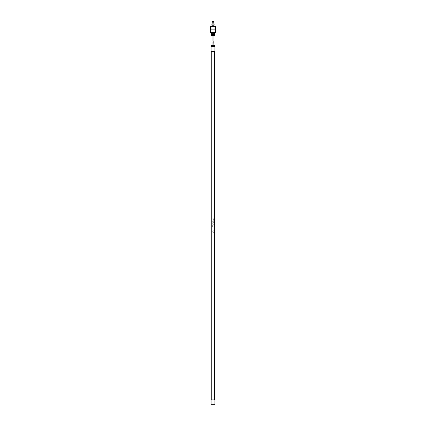 <?xml version="1.0" encoding="UTF-8"?>
<svg xmlns="http://www.w3.org/2000/svg" width="426" height="426" viewBox="0 0 426 426"><rect width="100%" height="100%" fill="white"/><g stroke="black" fill="none" stroke-linecap="round" stroke-linejoin="round"><path stroke-width="0.32" stroke-dasharray="2.13 1.6" d="M213.186 223.666L213.037 223.251L213.186 223.666M213.043 223.07L212.739 223.49L213.037 223.916L213.256 223.187L212.739 223.49L213.256 223.799L213.043 223.07M214.683 51.439L211.259 51.439L214.683 51.439L214.683 399.87L211.259 399.87L214.683 399.87M213.059 227.915L213.17 227.59L213.059 227.915M213 218.442L212.744 218.213L213.133 218.57L212.744 218.73L213.325 218.73L212.947 218.203L213.325 218.043L212.744 218.043L213.325 218.043L212.947 218.203L213.325 218.73L212.744 218.73L213 218.442M212.973 219.747L213.229 219.31L213.325 219.795L213.325 219.134L212.744 219.134L212.744 219.779L212.846 219.31L212.973 219.747L213.229 219.31L213.229 219.795L213.325 219.134L212.744 219.134L212.973 219.747M213.027 220.37L212.744 220.098L213.027 220.37L213.325 220.072L213.027 220.37M213.325 220.668L213.027 220.583L213.325 220.668M212.984 221.366L212.984 221.728L213.325 221.366L212.744 221.19L212.744 221.786L212.846 221.366L212.984 221.728L213.325 221.366L212.744 221.19L212.744 221.786L212.984 221.366M212.75 222.329L213.229 222.329L213.325 222.766L213.325 222.154L212.75 222.154L213.325 222.766L213.325 222.154L212.75 222.329M213 224.715L213.325 224.928L212.893 224.758L213.325 224.39L212.744 224.182L213.325 224.39L213 224.715M213.325 225.114L212.744 225.327L213.325 225.114M212.744 225.146L213.154 225.013L212.744 224.864L213.154 225.013L212.744 225.146M212.744 224.656L213.144 224.497L212.744 224.656M212.739 225.844L213.048 225.727L212.675 225.562L212.675 226.009L212.675 225.562L213.048 225.727L212.739 225.844M213.048 226.664L212.755 226.664L213.048 226.222L212.675 226.222L212.675 226.77L213.048 226.77L212.755 226.664L213.048 226.222L212.675 226.222L212.675 226.77L213.048 226.664M212.744 229.177L213.325 229.007L212.893 228.794L212.744 229.177L213.325 229.177L212.995 228.794L212.744 229.177M212.798 230.115L213.282 230.131L212.798 230.115L212.893 229.651L212.798 230.115M213.272 230.61L213.277 231.014L212.803 231.014L213.277 231.014L213.272 230.61M213.08 231.622L212.856 231.808L212.755 231.43L212.755 232L213.325 231.707L212.755 232L212.755 231.43L212.856 231.808L213.08 231.622M212.792 232.809L212.915 232.319L212.792 232.809M213.325 232.884L213.325 232.298L213.325 232.884M211.067 51.439L214.933 51.439M211.067 46.61L214.933 46.61M214.443 46.61L211.36 46.61L214.443 46.61M214.443 46.226L211.36 46.226L214.443 46.226M215.008 46.226L210.992 46.226M214.006 46.226L214.006 45.646L210.992 45.646M215.008 45.646L214.006 45.646M211.994 46.226L211.994 45.646M211.067 399.87L214.933 399.87M211.067 404.7L214.933 404.7M214.741 400.062L214.161 400.062L214.161 51.248L214.741 51.248L214.161 51.248L214.161 400.062L214.741 400.062M214.161 60.194L214.544 60.194M214.161 62.957L214.544 62.957M214.161 65.716L214.544 65.716M214.161 68.479L214.544 68.479M214.161 71.243L214.544 71.243M214.161 74.007L214.544 74.007M214.161 76.771L214.544 76.771M214.161 79.534L214.544 79.534M214.161 82.298L214.544 82.298M214.161 85.056L214.544 85.056M214.161 87.82L214.544 87.82M214.161 90.584L214.544 90.584M214.161 93.347L214.544 93.347M214.161 96.111L214.544 96.111M214.161 98.875L214.544 98.875M214.161 101.633L214.544 101.633M214.161 104.397L214.544 104.397M214.161 107.16L214.544 107.16M214.161 109.924L214.544 109.924M214.161 112.688L214.544 112.688M214.161 115.451L214.544 115.451M214.161 118.215L214.544 118.215M214.161 120.973L214.544 120.973M214.161 123.737L214.544 123.737M214.161 126.501L214.544 126.501M214.161 129.264L214.544 129.264M214.161 132.028L214.544 132.028M214.161 134.792L214.544 134.792M214.161 137.55L214.544 137.55M214.161 140.314L214.544 140.314M214.161 143.077L214.544 143.077M214.161 145.841L214.544 145.841M214.161 148.605L214.544 148.605M214.161 151.368L214.544 151.368M214.161 154.132L214.544 154.132M214.161 156.89L214.544 156.89M214.161 159.654L214.544 159.654M214.161 162.418L214.544 162.418M214.161 165.181L214.544 165.181M214.161 167.945L214.544 167.945M214.161 170.709L214.544 170.709M214.161 173.467L214.544 173.467M214.161 176.231L214.544 176.231M214.161 178.995L214.544 178.995M214.161 181.758L214.544 181.758M214.161 184.522L214.544 184.522M214.161 187.286L214.544 187.286M214.161 190.049L214.544 190.049M214.161 192.808L214.544 192.808M214.161 195.571L214.544 195.571M214.161 198.335L214.544 198.335M214.161 201.099L214.544 201.099M214.161 203.862L214.544 203.862M214.161 206.626L214.544 206.626M214.161 209.39L214.544 209.39M214.161 212.148L214.544 212.148M214.161 214.912L214.544 214.912M214.161 217.675L214.544 217.675M214.161 220.439L214.544 220.439M214.161 223.203L214.544 223.203M214.161 225.966L214.544 225.966M214.161 228.725L214.544 228.725M214.161 231.488L214.544 231.488M214.161 234.252L214.544 234.252M214.161 237.016L214.544 237.016M214.161 239.779L214.544 239.779M214.161 242.543L214.544 242.543M214.161 245.307L214.544 245.307M214.161 248.065L214.544 248.065M214.161 250.829L214.544 250.829M214.161 253.592L214.544 253.592M214.161 256.356L214.544 256.356M214.161 259.12L214.544 259.12M214.161 261.883L214.544 261.883M214.161 264.642L214.544 264.642M214.161 267.406L214.544 267.406M214.161 270.169L214.544 270.169M214.161 272.933L214.544 272.933M214.161 275.697L214.544 275.697M214.161 278.46L214.544 278.46M214.161 281.224L214.544 281.224M214.161 283.982L214.544 283.982M214.161 286.746L214.544 286.746M214.161 289.51L214.544 289.51M214.161 292.273L214.544 292.273M214.161 295.037L214.544 295.037M214.161 297.801L214.544 297.801M214.161 300.559L214.544 300.559M214.161 303.323L214.544 303.323M214.161 306.086L214.544 306.086M214.161 308.85L214.544 308.85M214.161 311.614L214.544 311.614M214.161 314.377L214.544 314.377M214.161 317.141L214.544 317.141M214.161 319.899L214.544 319.899M214.161 322.663L214.544 322.663M214.161 325.427L214.544 325.427M214.161 328.19L214.544 328.19M214.161 330.954L214.544 330.954M214.161 333.718L214.544 333.718M214.161 336.476L214.544 336.476M214.161 339.24L214.544 339.24M214.161 342.003L214.544 342.003M214.161 344.767L214.544 344.767M214.161 347.531L214.544 347.531M214.161 350.294L214.544 350.294M214.161 353.058L214.544 353.058M214.161 355.817L214.544 355.817M214.161 358.58L214.544 358.58M214.161 361.344L214.544 361.344M214.161 364.108L214.544 364.108M214.161 366.871L214.544 366.871M214.161 369.635L214.544 369.635M214.161 372.393L214.544 372.393M214.161 375.157L214.544 375.157M214.161 377.921L214.544 377.921M214.161 380.684L214.544 380.684M214.161 383.448L214.544 383.448M214.161 386.212L214.544 386.212M214.161 388.975L214.544 388.975M214.161 391.734L214.544 391.734M214.161 394.497L214.544 394.497M214.161 60.077L214.544 60.077M214.161 394.38L214.544 394.38M214.161 391.622L214.544 391.622M214.161 388.858L214.544 388.858M214.161 386.094L214.544 386.094M214.161 383.331L214.544 383.331M214.161 380.567L214.544 380.567M214.161 377.803L214.544 377.803M214.161 375.045L214.544 375.045M214.161 372.281L214.544 372.281M214.161 369.518L214.544 369.518M214.161 366.754L214.544 366.754M214.161 363.99L214.544 363.99M214.161 361.227L214.544 361.227M214.161 358.463L214.544 358.463M214.161 355.705L214.544 355.705M214.161 352.941L214.544 352.941M214.161 350.177L214.544 350.177M214.161 347.414L214.544 347.414M214.161 344.65L214.544 344.65M214.161 341.886L214.544 341.886M214.161 339.128L214.544 339.128M214.161 336.364L214.544 336.364M214.161 333.601L214.544 333.601M214.161 330.837L214.544 330.837M214.161 328.073L214.544 328.073M214.161 325.31L214.544 325.31M214.161 322.546L214.544 322.546M214.161 319.788L214.544 319.788M214.161 317.024L214.544 317.024M214.161 314.26L214.544 314.26M214.161 311.497L214.544 311.497M214.161 308.733L214.544 308.733M214.161 305.969L214.544 305.969M214.161 303.211L214.544 303.211M214.161 300.447L214.544 300.447M214.161 297.683L214.544 297.683M214.161 294.92L214.544 294.92M214.161 292.156L214.544 292.156M214.161 289.392L214.544 289.392M214.161 286.629L214.544 286.629M214.161 283.87L214.544 283.87M214.161 281.107L214.544 281.107M214.161 278.343L214.544 278.343M214.161 275.579L214.544 275.579M214.161 272.816L214.544 272.816M214.161 270.052L214.544 270.052M214.161 267.294L214.544 267.294M214.161 264.53L214.544 264.53M214.161 261.766L214.544 261.766M214.161 259.003L214.544 259.003M214.161 256.239L214.544 256.239M214.161 253.475L214.544 253.475M214.161 250.712L214.544 250.712M214.161 247.953L214.544 247.953M214.161 245.19L214.544 245.19M214.161 242.426L214.544 242.426M214.161 239.662L214.544 239.662M214.161 236.899L214.544 236.899M214.161 234.135L214.544 234.135M214.161 231.377L214.544 231.377M214.161 228.613L214.544 228.613M214.161 225.849L214.544 225.849M214.161 223.086L214.544 223.086M214.161 220.322L214.544 220.322M214.161 217.558L214.544 217.558M214.161 214.795L214.544 214.795M214.161 212.036L214.544 212.036M214.161 209.272L214.544 209.272M214.161 206.509L214.544 206.509M214.161 203.745L214.544 203.745M214.161 200.981L214.544 200.981M214.161 198.218L214.544 198.218M214.161 195.459L214.544 195.459M214.161 192.696L214.544 192.696M214.161 189.932L214.544 189.932M214.161 187.168L214.544 187.168M214.161 184.405L214.544 184.405M214.161 181.641L214.544 181.641M214.161 178.877L214.544 178.877M214.161 176.119L214.544 176.119M214.161 173.355L214.544 173.355M214.161 170.592L214.544 170.592M214.161 167.828L214.544 167.828M214.161 165.064L214.544 165.064M214.161 162.301L214.544 162.301M214.161 159.537L214.544 159.537M214.161 156.779L214.544 156.779M214.161 154.015L214.544 154.015M214.161 151.251L214.544 151.251M214.161 148.488L214.544 148.488M214.161 145.724L214.544 145.724M214.161 142.96L214.544 142.96M214.161 140.202L214.544 140.202M214.161 137.438L214.544 137.438M214.161 134.675L214.544 134.675M214.161 131.911L214.544 131.911M214.161 129.147L214.544 129.147M214.161 126.384L214.544 126.384M214.161 123.62L214.544 123.62M214.161 120.862L214.544 120.862M214.161 118.098L214.544 118.098M214.161 115.334L214.544 115.334M214.161 112.57L214.544 112.57M214.161 109.807L214.544 109.807M214.161 107.043L214.544 107.043M214.161 104.285L214.544 104.285M214.161 101.521L214.544 101.521M214.161 98.757L214.544 98.757M214.161 95.994L214.544 95.994M214.161 93.23L214.544 93.23M214.161 90.466L214.544 90.466M214.161 87.703L214.544 87.703M214.161 84.944L214.544 84.944M214.161 82.181L214.544 82.181M214.161 79.417L214.544 79.417M214.161 76.653L214.544 76.653M214.161 73.89L214.544 73.89M214.161 71.126L214.544 71.126M214.161 68.368L214.544 68.368M214.161 65.604L214.544 65.604M214.161 62.84L214.544 62.84M213 45.646L213.964 45.646L213 45.646M213 42.281C214.166 41.444 214.166 41.444 213 42.281L213.037 42.238M212.835 230.817L213.245 230.817L212.835 230.817M212.489 27.094L213.58 27.094L212.489 27.094M213.17 27.094L212.808 27.094L213.17 27.094M212.83 21.88L213.192 21.88L212.83 21.88M212.489 21.3L213.58 21.3L212.489 21.3M213.82 21.3L212.18 21.3M214.012 21.492L211.988 21.492M212.111 29.713L214.012 29.713L212.111 29.713M211.392 29.713L214.837 29.713L211.392 29.713M211.392 24.884L214.837 24.884L211.392 24.884M215.029 24.884L210.971 24.884M211.221 26.321L215.029 26.321L211.221 26.321M215.221 26.321L210.779 26.321M215.418 26.518L210.582 26.518M215.418 32.701L210.582 32.701M214.933 33.084L211.067 33.084M214.89 33.665L214.779 35.901L214.89 33.665L214.89 35.789L214.528 35.901L213.389 35.901L213.389 33.665A0.389 0.389 0 0 0 213.335 33.468M213.202 33.34A0.389 0.389 0 0 0 212.798 33.34M212.665 33.468A0.389 0.389 0 0 0 212.611 33.665L212.611 35.901L211.221 35.901L211.221 33.281L211.221 35.901M214.741 35.986L211.259 35.986M213 35.986L213.964 35.986L213 35.986M213.282 40.811L213.011 41.168M213 41.178L212.995 41.184C211.791 41.301 211.791 41.301 213 41.178M213.389 35.789L213.389 33.665L212.611 33.665A0.389 0.389 0 0 1 213 33.281A0.389 0.389 0 0 1 213.389 33.665L213.389 35.901L212.611 35.901L212.611 33.665L212.611 35.789M211.472 35.901L211.387 33.665L211.935 33.665L211.387 33.665L211.387 35.789M211.472 33.665A0.389 0.272 -90 0 1 212.015 33.665L211.935 35.789M214.31 33.287A0.389 0.272 90 0 0 213.985 33.665L214.613 33.665L214.065 33.665L214.065 35.789M214.065 33.665L213.985 35.901L213.985 33.665A0.389 0.272 90 0 1 214.528 33.665L214.613 35.789M211.11 33.665L211.11 35.789M214.528 33.665L214.528 35.901M211.935 33.665L212.015 35.901L212.015 33.665A0.389 0.272 -90 0 0 211.69 33.287M213.192 27.094L213 21.492L212.808 27.094M213.58 27.094L213.58 21.3M212.42 27.094L212.42 21.3M214.012 24.884L214.012 29.713M214.837 29.713L214.837 24.884M211.163 29.713L211.163 24.884M211.988 24.884L211.988 29.713"/><path stroke-width="0.64" d="M214.933 51.439L211.067 51.439L211.067 46.61L214.933 46.61L214.933 51.439M214.006 46.226L215.008 46.226L215.008 45.646L214.006 45.646L214.006 46.226L211.994 46.226L211.994 45.646L214.006 45.646M211.994 45.646L210.992 45.646L210.992 46.226L211.994 46.226M214.683 51.439L214.683 399.87M214.933 399.87L211.067 399.87L211.067 404.7L214.933 404.7L214.933 399.87M213 42.281C214.166 41.444 214.166 41.444 213 42.281C211.791 42.403 211.791 42.403 213 42.281C211.791 42.403 211.791 42.403 213 42.281M213.964 45.646L213.767 41.684M213.282 41.908L213.037 42.238M214.012 21.492L211.988 21.492L214.012 21.492L214.012 24.884M210.971 26.321L210.971 24.884L215.029 24.884L215.029 26.321M215.418 26.518L210.582 26.518L215.418 26.518L215.418 32.701L210.582 32.701L211.067 33.084L214.933 33.084L215.418 32.701M211.221 35.901L211.387 33.665L211.935 33.665L211.935 35.789L212.611 35.789L212.611 33.665L213 33.281L213.389 33.665L213.389 35.789L214.065 35.789L214.065 33.665L214.613 33.665L214.613 35.789L214.89 35.789L214.89 33.665M214.065 33.665L214.528 33.665A0.389 0.272 90 0 0 214.31 33.287M211.69 33.287A0.389 0.272 -90 0 0 211.472 33.665L211.935 33.665M212.611 35.789L213.389 35.789M211.472 33.665L211.387 35.789M211.472 35.901L211.935 35.789M214.613 35.789L214.065 35.789M211.221 35.944L214.779 35.944M213.011 41.168L213 41.178C214.166 40.342 214.166 40.342 213 41.178C214.166 40.342 214.166 40.342 213 41.178L212.984 41.194M213 41.178C211.791 41.301 211.791 41.301 213 41.178M211.11 33.665L211.11 35.789M214.528 35.901L214.528 33.665M211.259 51.439L211.259 399.87M211.36 46.226L211.36 46.61M214.64 46.226L214.64 46.61M212.036 42.195L212.036 45.646M210.582 26.518L210.582 32.701M213.964 40.758L213.964 35.986M212.036 41.093L212.036 35.986M211.988 21.492L211.988 24.884"/></g></svg>
